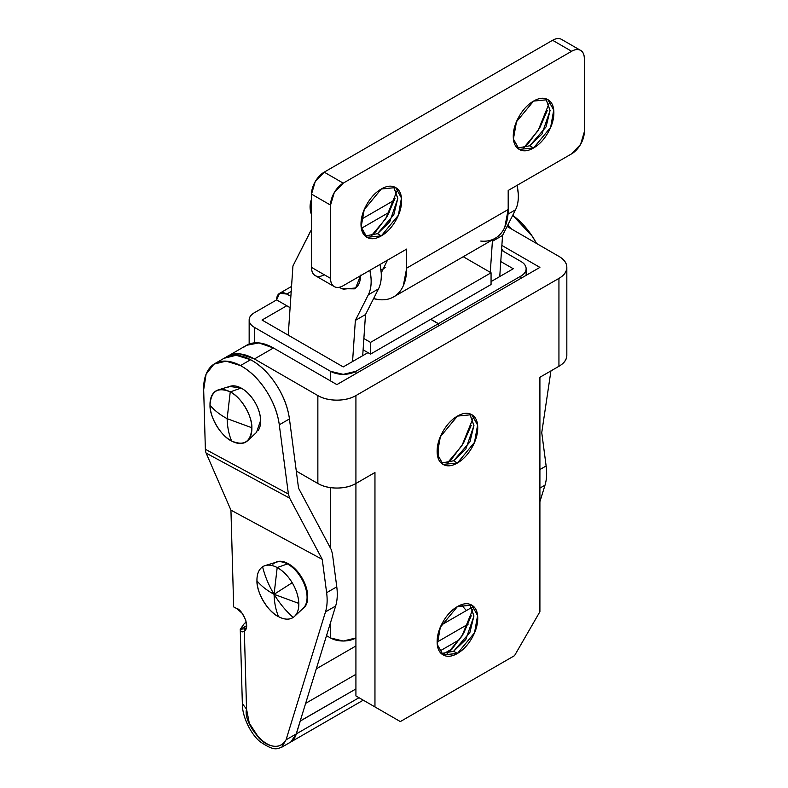 <?xml version="1.0" encoding="UTF-8"?>
<svg xmlns="http://www.w3.org/2000/svg" width="788" height="788" viewBox="0 0 788 788"><rect width="100%" height="100%" fill="white"/><g stroke="black" fill="none" stroke-linecap="round" stroke-linejoin="round"><path stroke-width="1.18" d="M339.027 287.344L343.302 289.196L355.664 287.955L360.54 275.711M389.479 212.12L361.357 228.353L389.479 212.12M517.086 185.328L518.248 193.562C518.652 199.994 517.736 205.402 515.519 209.785L502.547 235.445L499.75 276.568L502.547 235.445L492.392 241.305L490.284 272.343L492.392 241.305L502.547 235.445L515.519 209.785L508.004 214.129L515.519 209.785A44.857 25.905 -120 0 0 517.066 185.338M310.521 231.219L292.939 265.98L288.231 335.166L292.939 265.98L311.516 229.466M369.897 270.314L371.059 278.538C371.463 284.97 370.557 290.378 368.331 294.771L355.358 320.421L352.561 361.544L355.358 320.421L365.504 314.56L362.707 355.684L365.504 314.56L355.358 320.421L368.331 294.771L378.486 288.91L365.504 314.56L378.486 288.91L368.331 294.771A44.857 25.905 60 0 0 369.877 270.314M342.022 288.704L354.364 288.851C358.481 286.468 360.54 281.917 360.54 275.179M508.191 201.698L508.191 202.88M493.416 239.296L492.392 241.305L493.416 239.296M361.869 230.451L366.834 236.351M380.043 264.453L381.215 272.678C381.609 279.11 380.702 284.517 378.486 288.91A44.857 25.905 -120 0 0 380.033 264.453M355.92 371.315L438.335 323.74L430.721 319.347L370.518 354.108L367.976 352.64L343.233 366.922L262.03 320.036L286.773 305.754L276.618 299.893L254.416 312.718C250.909 314.737 249.156 317.18 249.156 320.036C249.156 322.903 250.909 325.346 254.416 327.365L330.546 371.315L343.233 374.359L355.92 371.315L355.92 373.611L355.92 371.315A17.947 10.362 180 0 1 330.546 371.315L254.416 327.365L254.416 342.859L254.416 327.365A17.947 10.362 180 0 1 249.156 320.036A17.947 10.362 180 0 1 254.416 312.718L276.618 299.893A14.351 8.284 60 0 1 279.592 293.323A14.351 8.284 60 0 1 286.773 294.032L291.205 291.471L286.773 294.032L290.87 296.396L286.773 294.032L279.592 293.323L276.618 299.893L286.773 305.754L262.03 320.036L343.233 366.922L367.976 352.64L363.11 349.823L370.518 354.108L430.849 319.268L438.463 323.671L520.878 276.086C524.375 274.066 526.128 271.624 526.128 268.757C526.128 265.901 524.375 263.458 520.878 261.439L501.532 250.269L520.878 261.439A17.947 10.362 180 0 1 526.128 268.757A17.947 10.362 180 0 1 520.878 276.086L438.463 323.671L438.463 325.956L438.463 323.671L430.849 319.268L438.335 323.74L355.92 371.315M491.062 284.507L430.849 319.268L491.062 284.507L491.062 272.786L370.518 342.386L370.518 354.108L370.518 342.386L491.062 272.786L463.226 256.721L491.062 272.786L491.062 284.507M500.764 261.547L513.264 268.757L491.062 281.582L513.264 268.757L500.764 261.547M355.92 637.975L343.233 641.018L330.546 637.975L326.518 635.65L330.546 637.975L330.546 622.589L330.546 637.975A17.947 10.362 0 0 0 355.92 637.975L355.92 483.497L355.92 637.975M438.335 458.527L438.335 442.61L438.335 458.527M438.335 326.035L438.335 323.74L438.335 326.035M438.463 442.147L438.463 458.852L438.463 442.147M520.878 278.381L520.878 276.086L520.878 278.381M330.546 548.3L330.546 487.644L330.546 548.3M330.546 380.939L330.546 371.315L330.546 380.939M290.102 307.675L286.773 305.754L290.102 307.675M363.879 338.544L370.518 342.386L363.879 338.544M547.355 110.29L539.652 128.05L528.127 143.603L523.232 148.302L538.027 130.759L548.98 103.691M545.848 98.746L550.063 110.615L541.937 134.058L529.753 145.78L546.054 126.907L550.063 110.438L545.887 98.795M533.565 147.977L529.753 145.78L533.565 147.977C539.169 144.736 543.956 139.693 547.916 132.827C551.886 125.962 553.865 119.283 553.865 112.812C553.865 106.341 551.886 101.957 547.916 99.672L553.718 110.064L550.654 127.311L533.565 147.977L519.213 149.395C523.173 151.69 527.96 151.217 533.565 147.977M533.565 101.091L547.916 99.672C543.956 97.377 539.169 97.86 533.565 101.091C527.96 104.331 523.173 109.384 519.213 116.25C515.244 123.115 513.264 129.784 513.264 136.255C513.264 142.727 515.244 147.11 519.213 149.395L513.412 139.003L516.475 121.756L533.565 101.091M395.093 198.202L387.391 215.961L375.866 231.505L370.971 236.213L385.756 218.67L396.719 191.602M393.576 186.657L397.792 198.527L389.676 221.97L377.491 233.691L393.793 214.819L397.792 198.349L393.626 186.697M381.303 235.888L377.491 233.691L381.303 235.888C386.908 232.647 391.695 227.594 395.655 220.729C399.624 213.863 401.604 207.195 401.604 200.723C401.604 194.252 399.624 189.869 395.655 187.583L401.456 197.975L398.393 215.222L381.303 235.888L366.942 237.306C370.912 239.591 375.699 239.119 381.303 235.888M381.303 189.002L395.655 187.583C391.695 185.288 386.908 185.761 381.303 189.002C375.699 192.233 370.912 197.286 366.942 204.151C362.982 211.017 361.002 217.695 361.002 224.166C361.002 230.638 362.982 235.021 366.942 237.306L361.15 226.914L364.204 209.667L381.303 189.002M387.499 260.139L381.225 272.904L387.519 260.129M561.568 39.4L580.598 50.393A17.947 10.362 -60 0 0 571.625 51.279C575.132 49.25 578.126 48.955 580.598 50.393C583.081 51.821 584.322 54.559 584.322 58.608L584.322 131.862L580.598 144.371L571.625 153.837L508.191 190.469L508.191 209.509L406.677 268.117L406.677 249.077L343.233 285.699C339.726 287.728 336.742 288.024 334.26 286.586C331.787 285.157 330.546 282.419 330.546 278.371L330.546 205.116L334.26 192.607L343.233 183.141L571.625 51.279L552.595 40.286L571.625 51.279L343.233 183.141L324.203 172.148L552.595 40.286A17.947 10.362 120 0 1 561.568 39.4C559.096 37.972 556.101 38.267 552.595 40.286L324.203 172.148L315.23 181.624L311.516 194.124L311.516 267.388C311.516 271.436 312.757 274.175 315.23 275.603C317.712 277.031 320.696 276.736 324.203 274.716M480.769 241.069C486.216 241.611 491.013 240.675 495.179 238.272A62.804 36.258 -120 0 0 508.191 209.509L406.677 268.117A62.804 36.258 60 0 1 393.675 296.879A62.804 36.258 60 0 1 373.581 298.613L379.264 299.676C384.702 300.218 389.508 299.282 393.675 296.879C397.841 294.476 401.043 290.782 403.298 285.798L406.677 268.117L406.677 249.077L343.233 285.699A17.947 10.362 -60 0 1 334.26 286.586A17.947 10.362 -60 0 1 330.546 278.371L311.516 267.388L311.516 194.124L330.546 205.116L330.546 278.371L311.516 267.388A17.947 10.362 120 0 0 315.23 275.603L334.26 286.586M311.516 199.069L310.777 201.354L311.516 214.779C309.605 209.441 309.605 204.21 311.516 199.108M580.598 50.393A17.947 10.362 -60 0 1 584.322 58.608L584.322 131.862A17.947 10.362 -60 0 1 571.625 153.837L508.191 190.469L508.191 209.509L504.812 227.19C502.557 232.174 499.346 235.868 495.179 238.272L393.675 296.879M324.203 172.148A17.947 10.362 120 0 0 311.516 194.124L330.546 205.116A17.947 10.362 -60 0 1 343.233 183.141L324.203 172.148M365.169 235.986L377.491 233.691L365.11 235.967M333.373 194.252L332.073 197.276M517.43 148.085L529.753 145.78L517.371 148.065M298.81 603.401L274.076 594.319C279.346 603.037 285.719 610.749 293.166 617.467C297.027 614.778 298.908 610.089 298.81 603.401A29.609 17.09 60 0 1 294.633 616.295A29.609 17.09 60 0 1 293.166 617.467C285.719 610.749 279.346 603.037 274.076 594.319C268.826 585.582 264.995 576.402 262.591 566.779C258.74 569.468 256.858 574.156 256.957 580.845C261.183 585.937 266.886 590.429 274.076 594.319C274.322 602.771 275.83 610.217 278.578 616.679C284.31 619.673 289.176 619.929 293.166 617.467A29.609 17.09 60 0 1 278.578 616.679C275.83 610.217 274.322 602.771 274.076 594.319L292.19 582.726A29.609 17.09 60 0 1 298.81 603.401C298.524 596.615 296.318 589.72 292.19 582.726C287.935 575.821 282.931 570.758 277.189 567.557A29.609 17.09 60 0 1 292.19 582.726L274.076 594.319L277.189 567.557L274.076 594.319C266.886 590.429 261.183 585.937 256.957 580.845C256.366 592.487 268.255 612.197 278.578 616.679A29.609 17.09 60 0 1 256.957 580.845A29.609 17.09 60 0 1 262.591 566.779C264.995 576.402 268.826 585.582 274.076 594.319L298.81 603.401M251.864 427.746L227.131 418.664C227.387 427.116 228.884 434.572 231.633 441.024C244.211 446.274 250.948 441.841 251.864 427.746A29.609 17.09 60 0 1 249.028 439.083A29.609 17.09 60 0 1 231.633 441.024C228.884 434.572 227.387 427.116 227.131 418.664L230.244 391.902A29.609 17.09 60 0 1 251.864 427.746C252.456 416.094 240.567 396.384 230.244 391.902C217.675 386.662 210.928 391.094 210.012 405.19C214.237 410.282 219.941 414.774 227.131 418.664C219.941 414.774 214.237 410.282 210.012 405.19C209.421 416.832 221.31 436.542 231.633 441.024A29.609 17.09 60 0 1 210.012 405.19A29.609 17.09 60 0 1 216.001 390.907A29.609 17.09 60 0 1 230.244 391.902L227.131 418.664L251.864 427.746M304.483 606.819A26.92 15.543 -120 0 0 304.375 584.43A26.92 15.543 -120 0 0 287.403 563.932L277.189 567.557C271.456 564.572 266.59 564.306 262.591 566.779A29.609 17.09 60 0 1 264.669 565.745A29.609 17.09 60 0 1 277.189 567.557L287.403 563.932A26.92 15.543 60 0 1 304.936 585.908A26.92 15.543 60 0 1 303.203 608.287M303.843 607.922A26.92 15.543 -120 0 0 305.567 585.543A26.92 15.543 -120 0 0 288.034 563.568L287.403 563.932L288.034 563.568C282.784 560.731 278.361 560.495 274.776 562.849M258.07 430.672A26.753 15.445 -120 0 0 257.962 408.42A26.753 15.445 -120 0 0 241.098 388.051L230.244 391.902L241.098 388.051L229.623 386.445M288.969 743.015A35.893 20.724 -120 0 0 296.209 733.963L335.649 606.021L296.209 733.963L286.054 739.824C272.737 761.326 242.29 724.32 246.546 709.121L242.349 703.664L246.546 709.121L244.349 631.139C251.214 626.509 241.148 608.612 236.843 608.622L233.672 606.918L230.943 510.151L322.243 559.372L326.626 592.694L336.771 586.833A53.751 31.037 60 0 1 335.649 606.021A53.751 31.037 -120 0 0 336.771 586.833L332.388 553.511L336.771 586.833L326.626 592.694C327.581 599.964 327.207 606.356 325.503 611.882L286.054 739.824C283.394 744.611 279.376 746.738 273.988 746.226C269.004 745.753 264.079 743.133 259.213 738.366L249.303 723.187L246.546 709.121L244.349 631.139L246.585 626.706L245.748 620.018L242.103 613.251L236.843 608.622L233.672 606.918L230.943 510.151L206.151 453.13A14.351 8.56 -61.7 0 1 205.363 449.278L203.678 389.735L206.092 374.201L213.932 364.154L225.998 361.131L240.468 365.583C250.023 370.734 258.494 378.939 265.881 390.218C273.269 401.486 277.74 413.01 279.287 424.801L288.398 494.037L205.363 449.278L203.678 389.735A53.83 31.087 60 0 1 214.76 363.642A53.83 31.087 60 0 1 240.468 365.583L250.614 359.722A53.83 31.087 -120 0 0 224.915 357.782M240.251 629.257L244.447 623.387L246.358 622.284L244.447 623.387L240.251 629.257L242.349 703.664C242.162 719.001 253.283 737.233 261.064 742.355C274.864 751.545 277.09 748.61 281.71 747.251L286.054 739.824L325.503 611.882L335.649 606.021L325.503 611.882A53.751 31.037 60 0 0 326.626 592.694L322.243 559.372L230.943 510.151L206.151 453.13L289.649 498.144L322.243 559.372L289.649 498.144L288.398 494.037L279.287 424.801L289.442 418.94L298.544 488.176L289.442 418.94L279.287 424.801A53.83 31.087 60 0 0 240.468 365.583L250.614 359.722C260.168 364.874 268.649 373.079 276.036 384.357C283.424 395.625 287.896 407.15 289.442 418.94A53.83 31.087 -120 0 0 250.614 359.722L236.154 355.27L224.088 358.294M302.562 608.937C306.158 606.573 307.862 602.318 307.694 596.152C307.517 589.985 305.508 583.721 301.676 577.358C297.834 570.995 293.294 566.395 288.034 563.568A26.92 15.543 -120 0 0 275.879 562.238M545.01 485.152C546.714 479.616 547.089 473.224 546.133 465.964L541.75 432.642L550.94 370.912L541.75 432.642L546.133 465.964L539.908 469.559L546.133 465.964A53.751 31.037 -120 0 1 545.01 485.152L539.908 488.097L545.01 485.152L539.908 501.71L545.01 485.152M289.856 742.542L281.759 747.221L286.054 739.824L296.209 733.963L290.841 741.912M290.969 741.843L296.337 733.894L300.208 720.99L355.92 688.939L300.287 721.059L296.337 733.894L358.993 697.715L296.337 733.894A35.893 20.724 60 0 1 290.496 742.158M439.448 651.272L459.68 639.59L439.448 651.272M468.22 624.106L437.133 642.053L468.22 624.106M472.032 607.302L441.339 625.022L472.032 607.302M355.92 674.331L305.646 703.359L355.92 674.331M316.284 668.864L355.92 645.973L316.284 668.864M466.476 610.503A21.532 12.431 60 0 1 461.601 604.662M256.455 432.454L260.631 420.428C260.454 414.301 258.464 408.076 254.652 401.752C250.84 395.428 246.319 390.868 241.098 388.051A26.753 15.445 -120 0 0 228.234 387.144M540.075 377.176L539.908 378.289L540.075 377.176M507.679 225.299A53.83 31.087 60 0 1 511.707 229.131M536.559 243.482A53.83 31.087 -120 0 0 512.702 215.36M332.388 553.511L331.137 549.403L298.544 488.176L331.137 549.403L332.388 553.511M288.398 494.037L289.649 498.144L206.151 453.13A14.351 8.56 118.3 0 1 205.363 449.278L288.398 494.037M244.349 631.139C242.162 632.537 240.803 631.937 240.251 629.346L246.674 625.642M244.664 630.873L244.546 626.864L244.664 630.873M512.722 215.331L532.343 236.37L536.608 243.512M507.708 225.24L511.934 229.259M501.621 248.988L503.434 251.362M272.865 564.228A26.92 15.543 60 0 1 287.403 563.932A26.92 15.543 -120 0 0 274.451 563.026M469.707 413.759L473.923 425.628L465.806 449.071L453.622 460.793L457.434 462.989L443.073 464.408L437.281 454.016L440.334 436.769L457.434 416.103C463.039 412.863 467.826 412.39 471.785 414.675C475.755 416.97 477.735 421.353 477.735 427.825C477.735 434.296 475.755 440.965 471.785 447.83C467.826 454.696 463.039 459.749 457.434 462.989C451.829 466.22 447.042 466.693 443.073 464.408C439.113 462.123 437.133 457.739 437.133 451.268C437.133 444.787 439.113 438.118 443.073 431.253C447.042 424.387 451.829 419.334 457.434 416.103L471.785 414.675L477.587 425.077L474.524 442.324L457.434 462.989L453.622 460.793L469.924 441.92L473.923 425.451L469.756 413.798M471.224 425.303L463.521 443.063L451.997 458.606L447.101 463.314L461.886 445.772L472.849 418.704M441.3 463.088L453.622 460.793L441.241 463.068M469.707 604.229L473.923 616.098L465.806 639.541L453.622 651.262L457.434 653.459L443.073 654.877L437.281 644.486L440.334 627.238L457.434 606.573C463.039 603.332 467.826 602.859 471.785 605.145C475.755 607.44 477.735 611.823 477.735 618.294C477.735 624.766 475.755 631.434 471.785 638.3C467.826 645.165 463.039 650.218 457.434 653.459C451.829 656.69 447.042 657.162 443.073 654.877C439.113 652.592 437.133 648.209 437.133 641.737C437.133 635.266 439.113 628.588 443.073 621.722C447.042 614.857 451.829 609.804 457.434 606.573L471.785 605.145L477.587 615.546L474.524 632.794L457.434 653.459L453.622 651.262L469.924 632.39L473.923 615.92L469.756 604.268M471.224 615.773L463.521 633.532L451.997 649.076L447.101 653.784L461.886 636.241L472.849 609.173M441.3 653.557L453.622 651.262L441.241 653.538M507.088 226.461L558.938 256.396L507.088 226.461M243.157 347.813A53.83 31.077 -120 0 1 273.446 347.971L254.416 358.964L317.859 395.586C323.11 398.62 329.463 400.137 336.89 400.137C344.326 400.137 350.67 398.62 355.92 395.586L355.92 695.942L374.96 706.935L374.96 472.505L355.92 483.497C350.67 486.531 344.326 488.048 336.89 488.048C329.463 488.048 323.11 486.531 317.859 483.497L296.288 471.047L317.859 483.497L317.859 395.586L254.416 358.964L273.446 347.971L336.89 384.603L539.908 267.388L501.867 245.423L539.908 267.388L336.89 384.603L273.446 347.971L258.878 342.908L246.536 345.302L226.274 357.062A53.83 31.077 60 0 1 254.416 358.964L239.847 353.891L227.496 356.294M355.92 695.942L400.334 721.581L355.92 695.942L400.334 721.581L514.534 655.655L400.334 721.581L374.96 706.935L374.96 472.505L355.92 483.497L355.92 695.942M355.92 395.586L558.938 278.381C564.198 275.347 566.828 271.683 566.828 267.388C566.828 263.094 564.198 259.429 558.938 256.396A26.92 15.543 180 0 1 566.828 267.388A26.92 15.543 180 0 1 558.938 278.381L355.92 395.586A26.92 15.543 180 0 1 317.859 395.586L317.859 483.497A26.92 15.543 0 0 0 355.92 483.497L355.92 395.586M539.908 611.705L514.534 655.655L539.908 611.705L539.908 377.275L539.908 611.705M566.828 355.299C566.828 359.584 564.198 363.248 558.938 366.282L539.908 377.275L558.938 366.282L558.938 278.381L558.938 366.282A26.92 15.543 0 0 0 566.828 355.299L566.828 267.388M240.251 629.346L246.171 628.538L240.251 629.346M380.988 270.077L385.637 267.388M361.416 219.222L394.493 200.122M291.55 286.418L279.592 293.323M526.128 268.757L526.128 275.347M249.156 344.051L249.156 320.036M303.153 608.336L294.515 616.403M256.76 432.179L247.58 440.748M214.809 363.623L224.964 357.762M452.282 648.77L443.299 653.961M363.248 700.177L290.151 742.375M230.244 386.258L218.227 389.922M276.48 562.13L265.172 565.567"/></g></svg>
